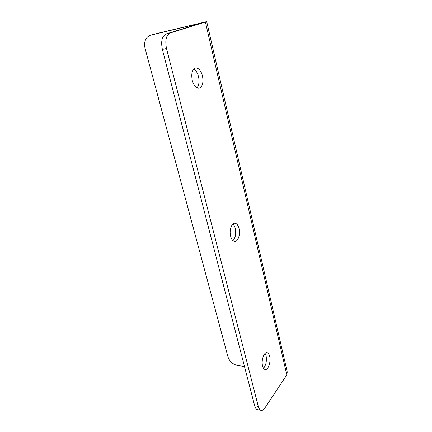 <?xml version="1.0" encoding="UTF-8"?>
<svg xmlns="http://www.w3.org/2000/svg" width="432" height="432" viewBox="0 0 432 432"><rect width="100%" height="100%" fill="white"/><g stroke="black" fill="none" stroke-linecap="round" stroke-linejoin="round"><path stroke-width="0.65" d="M193.714 69.066C195.917 70.308 197.516 72.819 198.509 76.61C199.53 81.556 199.012 85.298 196.954 87.847M192.256 80.401C191.047 73.543 192.17 69.395 195.631 67.954C198.677 67.916 200.961 70.562 202.468 75.892C203.65 82.739 202.489 86.854 198.979 88.236C196.036 88.252 193.795 85.644 192.256 80.401M265.086 353.376L266.08 355.779C266.917 360.979 266.058 365.143 263.509 368.264M262.57 365.963C261.031 360.418 264.098 351.626 267.138 352.642C268.283 352.955 269.12 354.148 269.644 356.227C271.134 361.724 268.126 370.505 265.021 369.473C263.914 369.155 263.093 367.983 262.57 365.963M232.875 224.041C233.966 224.986 234.77 226.492 235.289 228.555C236.245 233.815 235.462 237.827 232.951 240.592M230.612 236.174C229.046 230.375 231.606 222.809 234.911 223.241C236.806 223.501 238.183 225.261 239.042 228.523C240.565 234.295 238.037 241.839 234.662 241.364C232.832 241.094 231.482 239.366 230.612 236.174M206.717 21.649L287.248 371.974L286.81 374.9L264.838 408.073C263.596 409.898 262.321 410.643 261.009 410.314C259.794 409.909 258.887 408.607 258.298 406.415L166.504 48.519L162.367 49.437C160.753 41.251 162.016 36.083 166.169 33.934L170.284 32.951C166.153 35.1 164.894 40.289 166.504 48.519M150.298 35.278L153.139 34.436L150.298 35.278C145.503 37.384 143.759 41.747 145.06 48.357L228.01 356.994C229.673 361.568 232.897 364.403 237.681 365.504L244.474 366.46M153.139 34.436L206.707 21.6L170.284 32.951M150.622 35.192L202.144 22.799L166.169 33.934M257.839 409.725L257.386 409.644C256.154 409.239 255.247 407.938 254.653 405.751L162.367 49.437M286.81 374.9L205.427 22.097M254.653 405.751L258.298 406.415M267.138 352.642L266.809 352.604M234.911 223.241L234.592 223.247M257.386 409.644L261.009 410.314"/></g></svg>
